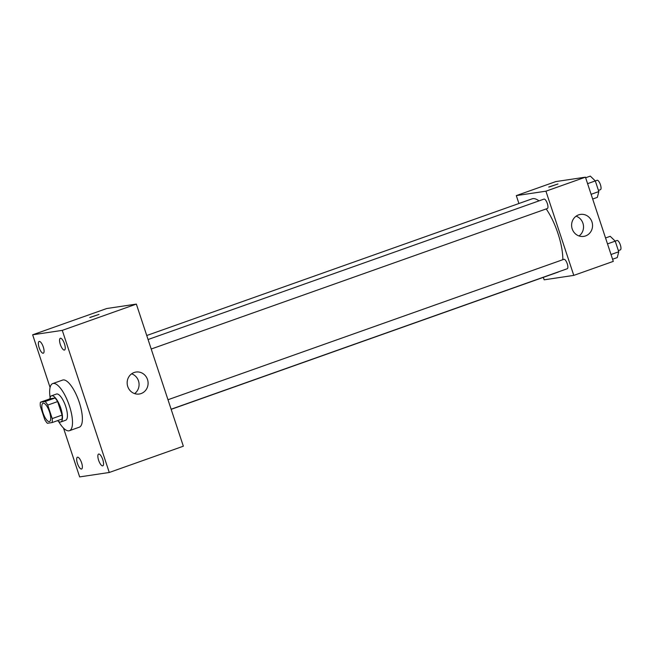 <?xml version="1.0" encoding="UTF-8"?>
<svg xmlns="http://www.w3.org/2000/svg" width="653" height="653" viewBox="0 0 653 653"><rect width="100%" height="100%" fill="white"/><g stroke="black" fill="none" stroke-linecap="round" stroke-linejoin="round"><path stroke-width="0.98" d="M49.318 421.601A9.722 3.224 70.5 0 1 43.131 413.178A9.722 3.224 70.5 0 1 43.025 403.236A9.722 3.224 70.5 0 1 49.31 411.317A9.722 3.224 70.5 0 1 49.522 421.552A9.722 3.224 70.5 0 1 49.318 421.601M52.207 418.589L47.742 405.089A13.199 4.375 70.5 0 0 45.163 401.513L40.413 402.224A13.199 4.375 70.5 0 0 40.331 406.199L44.796 419.699A13.199 4.375 70.5 0 0 47.375 423.275L52.126 422.564A13.199 4.375 70.5 0 0 52.207 418.589L62.084 415.088L57.619 401.587L47.742 405.089M62.084 415.088A13.199 4.375 70.5 0 1 62.002 419.063L52.126 422.564M57.619 401.587A13.199 4.375 70.5 0 0 55.04 398.012L50.289 398.722L40.413 402.224M57.595 420.622A13.884 4.604 -109.5 0 0 60.786 421.977A13.884 4.604 -109.5 0 0 60.484 407.35A13.884 4.604 -109.5 0 0 51.505 395.808A13.884 4.604 -109.5 0 0 49.881 398.869M51.505 395.808L56.444 394.053A13.884 4.604 70.5 0 1 65.422 405.603A13.884 4.604 70.5 0 1 65.724 420.222L60.786 421.977M55.04 398.012L45.163 401.513M50.126 397.62A24.994 8.285 70.5 0 1 52.73 383.58A24.994 8.285 70.5 0 1 68.892 404.37A24.994 8.285 70.5 0 1 69.438 430.694A24.994 8.285 70.5 0 1 68.916 430.825A24.994 8.285 70.5 0 1 58.566 421.438M52.73 383.58L62.606 380.079A24.994 8.285 70.5 0 1 78.768 400.869A24.994 8.285 70.5 0 1 79.315 427.193L69.438 430.694M64.484 343.845A6.244 2.073 70.5 0 1 64.492 350.041A6.244 2.073 70.5 0 1 60.451 344.849A6.244 2.073 70.5 0 1 60.321 338.278A6.244 2.073 70.5 0 1 64.484 343.845M102.782 459.639A6.244 2.073 70.5 0 1 102.79 465.834A6.244 2.073 70.5 0 1 98.75 460.643A6.244 2.073 70.5 0 1 98.611 454.064A6.244 2.073 70.5 0 1 102.782 459.639M81.601 462.806A6.244 2.073 70.5 0 1 81.601 469.001A6.244 2.073 70.5 0 1 77.568 463.81A6.244 2.073 70.5 0 1 77.429 457.231A6.244 2.073 70.5 0 1 81.601 462.806M43.302 347.012A6.244 2.073 70.5 0 1 43.31 353.208A6.244 2.073 70.5 0 1 39.27 348.016A6.244 2.073 70.5 0 1 39.139 341.437A6.244 2.073 70.5 0 1 43.302 347.012M63.496 428.074L79.65 476.902L109.271 472.478L62.28 330.369L32.65 334.793L50.077 387.49M109.271 472.478L183.346 446.203L136.355 304.094L62.28 330.369M147.505 379.532A11.109 10.456 -98.5 0 1 139.269 394.02A11.109 10.456 -98.5 0 1 127.286 384.576A11.109 10.456 -98.5 0 1 135.987 372.047A11.109 10.456 -98.5 0 1 147.505 379.532M131.637 373.818A11.109 10.456 -98.5 0 1 138.485 380.879A11.109 10.456 -98.5 0 1 134.591 393.596M136.355 304.094L106.725 308.526L32.65 334.793M90.057 317.472L98.995 314.42L90.057 317.472M89.763 317.472L98.995 314.42M146.737 335.511L532.048 198.855A38.878 12.889 70.5 0 1 538.97 200.887M546.194 208.927A38.878 12.889 70.5 0 1 562.829 259.698M558.976 271.672A38.878 12.889 70.5 0 1 558.037 272.138L171.159 409.349M171.119 409.227L567.261 268.734A4.995 1.657 -109.5 0 0 567.204 263.616A4.995 1.657 -109.5 0 0 564.029 259.282A4.995 1.657 -109.5 0 0 563.923 259.306L167.984 399.734M148.068 339.527L544.006 199.1A4.995 1.657 70.5 0 1 547.238 203.254A4.995 1.657 70.5 0 1 547.353 208.519A4.995 1.657 70.5 0 1 547.247 208.544M543.337 277.354L544.153 279.819L573.783 275.386L545.932 191.182L516.303 195.606L518.923 203.516M573.783 275.386L613.289 261.38L585.439 177.167L555.809 181.591L516.303 195.606M585.439 177.167L545.932 191.182M585.561 235.929A11.109 10.456 -98.5 0 1 583.725 236.386A11.109 10.456 -98.5 0 1 571.734 226.95A11.109 10.456 -98.5 0 1 580.435 214.421A11.109 10.456 -98.5 0 1 592.23 222.869A11.109 10.456 -98.5 0 1 585.561 235.929M549.018 187.044L557.956 183.983L549.018 187.044M548.732 187.036L557.956 183.983M576.093 216.192A11.109 10.456 -98.5 0 1 583.398 225.203A11.109 10.456 -98.5 0 1 579.048 235.962M612.579 259.241L617.256 257.576L618.742 251.78L615.224 241.145L610.22 236.313L605.543 237.97M618.742 251.78L611.02 254.515M615.224 241.145L607.502 243.879M615.199 241.12L617.012 240.484A4.995 1.657 70.5 0 1 620.244 244.638A4.995 1.657 70.5 0 1 620.35 249.903A4.995 1.657 70.5 0 1 620.244 249.928M592.671 199.026L597.348 197.369L598.825 191.566L595.307 180.93L590.312 176.098L585.635 177.755M598.825 191.566L591.104 194.308M600.336 189.721A4.995 1.657 70.5 0 0 600.434 189.688A4.995 1.657 70.5 0 0 600.327 184.424A4.995 1.657 70.5 0 0 597.095 180.269L587.586 183.673M569.432 179.559L567.465 179.853M547.353 208.519L151.21 349.02M620.35 249.903L618.35 250.613M600.434 189.688L598.442 190.398"/></g></svg>
